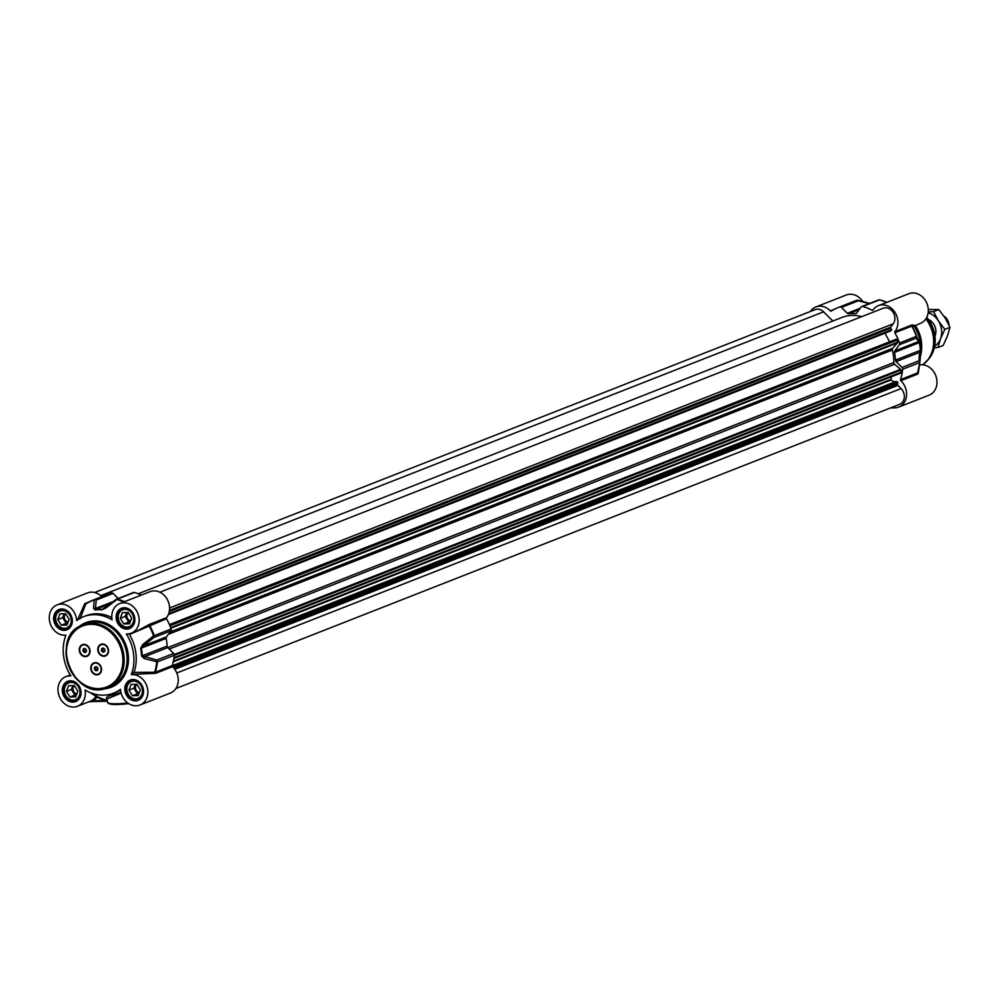 <?xml version="1.0" encoding="UTF-8"?>
<svg xmlns="http://www.w3.org/2000/svg" width="1000" height="1000" viewBox="0 0 1000 1000"><rect width="100%" height="100%" fill="white"/><g stroke="black" fill="none" stroke-linecap="round" stroke-linejoin="round"><path stroke-width="1.5" d="M934.987 336A11.575 9.688 -111.4 0 0 928.525 319.55M934.737 346.05A18.325 15.35 -111.4 0 0 940.55 338.762A18.325 15.35 -111.4 0 0 938.375 320.812A18.325 15.35 -111.4 0 0 928.15 312.725M928.238 311.95L933.612 311.6L938.375 320.812L944.8 329.375L940.55 338.762L937.95 347.5L934.388 347.75M937.95 347.5L943.15 345.462L947.412 336.075L950 327.337L945.238 318.125L938.8 309.562L928.275 309.488M933.612 311.6L938.8 309.562M944.8 329.375L950 327.337M169.425 624.6L896.025 339.288A0.963 0.812 68.6 0 1 897.312 340.125L897.562 342.238A0.963 0.812 68.6 0 1 897.362 342.962L892.675 348.3A1.925 1.613 -111.4 0 0 892.325 350.025A42.425 35.538 68.6 0 1 893.838 362.537A1.925 1.613 -111.4 0 0 894.6 364.25L900.562 369.363A0.963 0.812 68.6 0 1 900.938 370.075L901.188 372.2A0.963 0.812 68.6 0 1 900.725 373.113L173.875 658.512M884.963 333.2L889.613 341.8M159.913 592.225L883.062 308.275A9.637 8.075 68.6 0 1 893.037 312.238A9.637 8.075 68.6 0 1 893.213 323.812L890.775 327.137A0.963 0.812 -111.4 0 0 890.738 328.212L891.625 329.837L890.188 331.138M138.275 593.763L841.8 317.512A42.425 35.538 68.6 0 1 861.75 316.65M94.688 592.5L815.037 309.65A9.637 8.075 68.6 0 1 823.575 311.837L832.862 321.025M895.962 381.613L897.8 382.163L897.525 384.312A0.963 0.812 -111.4 0 0 897.825 385.387L901.05 388.587A9.637 8.075 68.6 0 1 899.575 404.363L175.888 688.512M891.4 376.775L890.8 380.075L894.7 382M943.925 316.125A9.637 8.075 68.6 0 1 948.925 324.913M810.387 311.488A15.913 13.325 68.6 0 1 815.9 306.938A15.913 13.325 68.6 0 1 830.3 310.863A0.963 0.812 -111.4 0 0 831.3 311.038A53.038 44.425 68.6 0 1 837.925 307.65A53.038 44.425 68.6 0 1 839.8 306.962A1.925 1.613 68.6 0 1 841.438 307.425L858.337 300.788A1.925 1.087 -75.9 0 0 857.812 300.275L857.812 300.275A1.925 1.087 -75.9 0 0 857.45 300.287M890.438 407.95L894.788 407.863A15.913 13.325 68.6 0 0 898.725 407.088L929.112 395.15A15.913 13.325 -111.4 0 0 936.125 376.675A15.913 13.325 -111.4 0 0 919.55 364.938L919.5 364.95M900.825 380.725L917.725 374.087A0.963 0.812 68.6 0 1 917.412 372.975L917.725 372.6A52.787 44.225 -111.4 0 0 919.837 362.362L920.525 353.775A1.925 1.613 -176.9 0 0 919.6 352.375L918.913 360.8A1.925 1.613 68.6 0 1 919.562 362.612L919.837 362.362A1.925 1.625 -174.1 0 0 918.913 360.8L902.013 367.438A1.925 1.613 68.6 0 1 902.663 369.237A53.038 44.425 68.6 0 1 900.512 379.613A0.963 0.812 -111.4 0 0 900.825 380.725A15.913 13.325 68.6 0 1 898.725 407.088M902.013 367.438L896.112 361.587L919.6 352.375L920.562 350.138A44.112 36.95 -111.4 0 0 919.638 342.475L916.388 336.362A1.925 1.613 68.6 0 1 916.175 338.188A1.925 1.863 -34.4 0 0 916.675 336.25A52.787 44.225 -111.4 0 0 912.1 326.138L913.95 326.025M918.838 339.875A1.925 1.863 -28 0 1 918.3 341.662L894.812 350.875L899.275 344.825L916.175 338.188L919.362 342.638A44.35 37.163 68.6 0 1 920.3 350.35L895.462 360.1A1.925 1.613 -111.4 0 0 896.112 361.587M895.462 360.1A44.35 37.163 -111.4 0 0 894.525 352.4L919.638 342.475M894.812 350.875A1.925 1.613 -111.4 0 0 894.525 352.4M856.562 313.212L855.425 313.65A1.925 1.613 -111.4 0 0 856.663 313.087L861.125 307.025A1.925 1.613 68.6 0 1 862.65 306.5A53.038 44.425 68.6 0 1 872.087 310.212A0.963 0.812 -111.4 0 0 873.037 310A15.913 13.325 68.6 0 1 878.4 305.675A15.913 13.325 68.6 0 1 895 312.4A15.913 13.325 68.6 0 1 894.887 331.65A0.963 0.812 -111.4 0 0 894.85 332.762A53.038 44.425 68.6 0 1 899.488 343A1.925 1.613 68.6 0 1 899.275 344.825M855.425 313.65A44.35 37.163 -111.4 0 0 848.713 313.788L859.163 309.688M860.263 308.2L847.337 313.275A1.925 1.613 -111.4 0 0 848.713 313.788M847.337 313.275L841.438 307.425M914.075 325.887A38.575 32.312 68.6 0 1 920.7 353.8L919.875 361.9M862.75 301.537A15.913 13.325 -111.4 0 0 846.287 295L815.9 306.938M913.637 325.15L913.888 326.163L920.425 323.35A15.913 13.325 -111.4 0 0 927.013 303.675A15.913 13.325 -111.4 0 0 908.787 293.738L878.4 305.675M915.1 325.45A33.75 28.275 68.6 0 1 921.625 348.587A33.75 28.275 68.6 0 1 920.438 356.375M917.725 374.087L918.188 373.575A0.963 0.838 9.7 0 1 917.7 372.7L917.7 372.7A0.963 0.838 9.7 0 1 917.7 372.688L919.837 362.362M918.188 373.575L919.55 364.938M914.25 325.775L912.3 324.975A0.963 0.938 -45.6 0 0 912.1 326.138L911.75 326.125A53.038 44.425 68.6 0 1 916.388 336.362L899.488 343M912.3 324.975L911.787 325.012A0.963 0.812 -111.4 0 0 911.75 326.125L894.85 332.762M920.525 353.775L920.562 350.138M915.238 325.387A31.825 26.65 68.6 0 1 921.675 347.612L921.625 348.587M120.275 618.312L122.438 612.587L128.138 612.475L131.675 618.088L129.512 623.812L123.812 623.925L120.275 618.312L125.175 616.388L128.713 622L130.2 621.975M123.812 623.925L128.713 622M126.65 612.513L125.175 616.388M128.138 612.475A4.737 3.975 -111.4 0 0 127.025 617.275A4.737 3.975 -111.4 0 0 130.625 620.85M127.625 609.012A9.637 8.075 -111.4 0 0 122.75 609.113A9.637 8.075 -111.4 0 0 118.05 618.25A9.637 8.075 -111.4 0 0 129.787 627.062A9.637 8.075 -111.4 0 0 133.425 623.812M118.25 618.362A9.062 7.588 68.6 0 1 128.912 610.438A9.062 7.588 68.6 0 1 130.775 625.812A9.062 7.588 68.6 0 1 118.25 618.362M57.775 619.575L59.938 613.85L65.638 613.737L69.162 619.35L67 625.075L61.3 625.188L57.775 619.575L62.675 617.663L66.213 623.263L67.7 623.237M61.3 625.188L66.213 623.263M64.138 613.775L62.675 617.663M65.638 613.75A4.737 3.975 -111.4 0 0 64.513 618.538A4.737 3.975 -111.4 0 0 68.125 622.112M65.113 610.275A9.637 8.075 -111.4 0 0 60.237 610.375A9.637 8.075 -111.4 0 0 55.538 619.513A9.637 8.075 -111.4 0 0 67.287 628.325A9.637 8.075 -111.4 0 0 70.925 625.075M55.738 619.625A9.062 7.588 68.6 0 1 66.4 611.7A9.062 7.588 68.6 0 1 68.263 627.075A9.062 7.588 68.6 0 1 55.738 619.625M128.963 690.113L131.125 684.388L136.825 684.275L140.363 689.887L138.2 695.612L132.5 695.725L128.963 690.113L133.863 688.188L137.4 693.8L138.887 693.775M132.5 695.725L137.4 693.8M135.338 684.3L133.863 688.188M136.825 684.275A4.737 3.975 -111.4 0 0 135.712 689.075A4.737 3.975 -111.4 0 0 139.312 692.65M136.312 680.812A9.637 8.075 -111.4 0 0 131.438 680.913A9.637 8.075 -111.4 0 0 126.737 690.05A9.637 8.075 -111.4 0 0 138.488 698.863A9.637 8.075 -111.4 0 0 142.113 695.612M126.938 690.15A9.062 7.588 68.6 0 1 137.6 682.225A9.062 7.588 68.6 0 1 139.462 697.613A9.062 7.588 68.6 0 1 126.938 690.15M66.463 691.375L68.625 685.65L74.325 685.537L77.85 691.15L75.688 696.875L70 696.988L66.463 691.375L71.363 689.45L74.9 695.062L76.388 695.037M70 696.988L74.9 695.062M72.825 685.562L71.363 689.45M74.325 685.537A4.737 3.975 -111.4 0 0 73.2 690.337A4.737 3.975 -111.4 0 0 76.812 693.913M73.8 682.075A9.637 8.075 -111.4 0 0 68.925 682.175A9.637 8.075 -111.4 0 0 64.225 691.312A9.637 8.075 -111.4 0 0 75.975 700.125A9.637 8.075 -111.4 0 0 79.612 696.875M64.425 691.413A9.062 7.588 68.6 0 1 75.088 683.487A9.062 7.588 68.6 0 1 76.95 698.875A9.062 7.588 68.6 0 1 64.425 691.413M101.2 644.7A5.787 4.85 68.6 0 1 101.3 644.65A5.787 4.85 68.6 0 1 102.725 644.375A5.787 4.85 68.6 0 1 108.387 651.137A5.787 4.85 68.6 0 1 105.525 655.425A5.787 4.85 68.6 0 1 105.438 655.462M102.425 644A6.262 5.25 68.6 0 1 108.513 650.025A6.262 5.25 68.6 0 1 103.912 656.275A6.262 5.25 68.6 0 1 97.825 650.25A6.262 5.25 68.6 0 1 102.425 644M94.175 663.3A5.787 4.85 68.6 0 1 94.275 663.263A5.787 4.85 68.6 0 1 95.7 662.975A5.787 4.85 68.6 0 1 101.163 667.7A5.787 4.85 68.6 0 1 98.5 674.038A5.787 4.85 68.6 0 1 98.4 674.075M95.4 662.6A6.262 5.25 68.6 0 1 101.487 668.637A6.262 5.25 68.6 0 1 96.888 674.887A6.262 5.25 68.6 0 1 90.8 668.85A6.262 5.25 68.6 0 1 95.4 662.6M82.688 645.075A5.787 4.85 68.6 0 1 82.788 645.025A5.787 4.85 68.6 0 1 84.113 644.75A5.787 4.85 68.6 0 1 84.213 644.75A5.787 4.85 68.6 0 1 89.675 649.463A5.787 4.85 68.6 0 1 87.013 655.8A5.787 4.85 68.6 0 1 86.912 655.837M83.912 644.375A6.262 5.25 68.6 0 1 90 650.4A6.262 5.25 68.6 0 1 85.4 656.65A6.262 5.25 68.6 0 1 79.312 650.625A6.262 5.25 68.6 0 1 83.912 644.375M141.4 595.05A53.038 44.425 -111.4 0 0 134.3 592.487A1.925 1.613 -111.4 0 0 133.4 592.525L116.5 599.163A1.925 1.613 -111.4 0 0 116.15 599.375M166.537 617.638L149.637 624.275L148.737 624.788L149.012 625.775A52.787 44.225 68.6 0 1 153.575 635.875L142.575 644.675A1.925 0.8 51.7 0 1 142.988 646.087L154.037 637.45A1.925 1.613 -111.4 0 0 154.25 635.625L153.575 635.875A1.925 0.85 52.2 0 1 154.037 637.45L170.938 630.812A1.925 1.613 -111.4 0 0 171.15 628.987A53.038 44.425 -111.4 0 0 166.5 618.75A0.963 0.812 68.6 0 1 166.537 617.638A15.913 13.325 -111.4 0 0 166.65 598.387A15.913 13.325 -111.4 0 0 150.062 591.65L119.675 603.587A15.913 13.325 68.6 0 1 137.887 613.525A15.913 13.325 68.6 0 1 131.3 633.2A15.913 13.325 68.6 0 1 126.337 633.962A41.075 34.413 -111.4 0 1 131.263 674.675A15.913 13.325 68.6 0 1 147.15 687.013A15.913 13.325 68.6 0 1 139.987 705A15.913 13.325 68.6 0 1 120.5 689.287A41.075 34.413 -111.4 0 1 113.588 693.162A41.075 34.413 -111.4 0 1 85.05 690A15.913 13.325 68.6 0 1 77.487 706.263A15.913 13.325 68.6 0 1 59.262 696.325A15.913 13.325 68.6 0 1 65.85 676.65A15.913 13.325 68.6 0 1 70.812 675.888A41.075 34.413 -111.4 0 1 65.888 635.175A15.913 13.325 68.6 0 1 50 622.837A15.913 13.325 68.6 0 1 57.162 604.85A15.913 13.325 68.6 0 1 76.65 620.562A41.075 34.413 -111.4 0 1 83.562 616.688A41.075 34.413 -111.4 0 1 112.1 619.85A15.913 13.325 68.6 0 1 119.675 603.587M170.938 630.812L166.475 636.862L142.988 646.087L140.662 648.35A44.112 36.95 68.6 0 1 141.588 656.012L144.262 658.575L157.425 661.862A1.925 1.613 -111.4 0 0 156.775 660.062A1.925 1.087 104.1 0 1 156.738 662A52.787 44.225 68.6 0 1 154.625 672.237L134.062 672.375L132.05 674.362L155.575 673.35L172.488 666.712A0.963 0.812 68.6 0 1 172.175 665.6A53.038 44.425 -111.4 0 0 174.325 655.225A1.925 1.613 -111.4 0 0 173.675 653.425L156.775 660.062L142.275 655.837A44.35 37.163 -111.4 0 0 141.337 648.138L166.188 638.375A1.925 1.613 68.6 0 1 166.475 636.862M166.188 638.375A44.35 37.163 68.6 0 1 167.113 646.087L141.588 656.012M144.262 658.575A1.925 1.05 105.3 0 0 144.288 656.8L167.775 647.575A1.925 1.613 68.6 0 1 167.113 646.087M167.775 647.575L173.675 653.425M139.987 705L170.375 693.062A15.913 13.325 -111.4 0 0 172.488 666.712M101.8 596.688A15.913 13.325 -111.4 0 0 87.55 592.913L57.162 604.85M111.463 592.95A53.038 44.425 -111.4 0 0 109.588 593.625L92.675 600.262A53.038 44.425 -111.4 0 0 86.062 603.663L85.775 604.012A52.787 44.225 68.6 0 1 94.162 600A1.925 1.625 5.9 0 1 96.2 600.05A1.925 1.613 -111.4 0 0 94.562 599.587A1.925 1.05 71.6 0 0 94.162 600L93.612 608.4A1.925 1.613 3.1 0 1 95.512 608.475L96.2 600.05L113.1 593.413A1.925 1.613 -111.4 0 0 111.463 592.95L94.562 599.587A53.038 44.425 -111.4 0 0 92.675 600.262L85.938 603.725A0.963 0.812 -111.4 0 0 85.95 603.725A0.963 0.812 -111.4 0 1 85.062 603.488L84.588 604.025A0.963 0.812 -168.1 0 0 85.775 604.012L80.05 618.862M113.1 593.413L118.225 598.488M105.925 701.275L93.875 701.538L93.35 700.763L88.938 701.762M93.863 701.538L107.375 701.275L105.512 700.525L93.35 700.763A16.875 14.138 -111.4 0 0 96.962 697.062L96.938 696.425A0.963 0.925 -45.6 0 0 95.775 696.637A15.913 13.325 68.6 0 1 90.225 701.263L77.487 706.263M107.312 700.75L105.512 700.525A53.6 44.9 -111.4 0 1 96.962 697.062L90.237 692.613M107.1 698.962L121.125 693.112M120.938 692.387L107.662 696.5L106.375 697.738L107.137 699.287M132.05 674.362L131.263 674.675M84.588 604.025L77.438 620.262M148.737 624.788L137.375 630.825M134.062 672.375A41.075 34.413 68.6 0 0 129.475 634.425L166.5 618.75M128.812 633.862L129.462 634.425M154.613 673.4L155.275 672.237A53.038 44.425 -111.4 0 0 157.425 661.862L174.325 655.225M104.838 608.288A1.925 0.8 51.7 0 1 104.963 608.088L116.025 599.438A1.925 0.85 52.2 0 1 116.9 599.538A1.925 0.9 -74.9 0 1 117.4 599.125A1.925 1.613 -111.4 0 0 116.5 599.163A1.925 1.925 0 0 0 116.025 599.438A1.925 0.85 52.2 0 0 115.887 599.65L102.238 609.4A44.35 37.163 -111.4 0 0 95.538 609.525L95.512 608.475L113.462 601.425M93.612 608.4L95.1 609.95A44.112 36.95 68.6 0 1 101.775 609.812L105.712 608.15L116.9 599.538A52.787 44.225 68.6 0 1 123.737 601.987M104.963 608.088L104.963 608.088A1.925 0.8 51.7 0 1 105.712 608.15M104.963 608.1L102.238 609.4A1.925 0.975 -85.4 0 0 101.775 609.812M142.575 644.675L140.662 648.35M120.55 689.925A41.075 34.413 68.6 0 1 115.887 692.262L113.588 693.162M107.263 700.337A52.763 44.2 68.6 0 1 96.938 696.425L94.1 693.95M98.25 649.013A5.787 4.85 68.6 0 1 101.1 644.737A5.787 4.85 68.6 0 1 108.188 651.225A5.787 4.85 68.6 0 1 105.337 655.5A5.787 4.85 68.6 0 1 98.25 649.013M103.075 652.262L101.487 650.825L101.638 648.675L103.362 647.975L104.95 649.412L104.8 651.55L103.075 652.262M103.375 647.987L102.662 650.362L104.237 651.787M101.638 648.675L102.812 648.213M101.487 650.825L102.662 650.362M83.912 644.825A5.787 4.85 68.6 0 1 89.462 649.488A5.787 4.85 68.6 0 1 86.812 655.875A5.787 4.85 68.6 0 1 85.487 656.162A5.787 4.85 68.6 0 1 79.938 651.5A5.787 4.85 68.6 0 1 82.587 645.113A5.787 4.85 68.6 0 1 83.912 644.825M82.812 650.575L83.488 648.65L85.388 648.562L86.6 650.413L85.913 652.337L84.012 652.425L82.812 650.575L83.987 650.113L86.062 651.925M84.525 648.6L83.987 650.113M84.012 652.425L85.188 651.963M95.5 663.062A5.787 4.85 68.6 0 1 100.962 667.775A5.787 4.85 68.6 0 1 98.3 674.112A5.787 4.85 68.6 0 1 96.875 674.4A5.787 4.85 68.6 0 1 91.412 669.675A5.787 4.85 68.6 0 1 94.075 663.337A5.787 4.85 68.6 0 1 95.5 663.062M94.288 668.763L95.013 666.85L96.912 666.812L98.088 668.688L97.362 670.6L95.475 670.638L94.288 668.763L95.463 668.3L97.537 670.15M96.025 666.838L95.463 668.3M95.475 670.638L96.65 670.175M76.15 682.75A41.075 34.413 -111.4 0 0 78.375 684.963A10.9 9.125 -111.4 0 1 80.55 696.1A10.9 9.125 -111.4 0 1 72.962 702.125A10.9 9.125 -111.4 0 1 62.438 688.3A10.9 9.125 -111.4 0 1 76.15 682.75M71.225 625.85A41.075 34.413 -111.4 0 0 69.538 628.138A10.9 9.125 -111.4 0 1 64.275 630.337A10.9 9.125 -111.4 0 1 53.625 617.6A10.9 9.125 -111.4 0 1 65.625 609.85A10.9 9.125 -111.4 0 1 71.225 625.85M121.013 627.1A41.075 34.413 -111.4 0 0 118.775 624.888L121.013 627.1A10.9 9.125 -111.4 0 0 126.775 629.075A10.9 9.125 -111.4 0 0 134.3 615.962A10.9 9.125 -111.4 0 0 120.487 608.737A10.9 9.125 -111.4 0 0 118.775 624.888M125.925 684A41.075 34.413 -111.4 0 0 127.613 681.712L125.925 684A10.9 9.125 -111.4 0 0 126.463 695.175A10.9 9.125 -111.4 0 0 135.463 700.863A10.9 9.125 -111.4 0 0 142.6 686.675A10.9 9.125 -111.4 0 0 127.613 681.712M83.562 616.688L85.862 615.788A41.075 34.413 68.6 0 1 111.812 617.525M893.838 362.537L167.812 647.613M894.6 364.25L169.262 649.062M892.325 350.025L168.375 634.288M892.675 348.3L170.025 632.05M897.362 342.962L170.875 628.225M897.562 342.238L170.662 627.663M897.312 340.125L169.913 625.737M884.975 333.212L168.337 614.6M890.275 331.1L168.35 614.575L890.238 331.125M891.525 330.35L168.475 614.25M891.625 329.837L168.688 613.7M890.738 328.212L169.275 611.5M890.775 327.137L169.45 610.363M893.213 323.812L169.575 607.962M823.575 311.837L100.712 595.662M901.05 388.587L176.8 672.975M897.825 385.387L174.75 669.3M897.525 384.312L174.05 668.388M898.012 382.663L173.088 667.3M897.8 382.163L172.662 666.888M896.375 381.45L172.138 665.825M890.8 380.075L173.212 661.838M890.575 379.575L173.35 661.188M901.188 372.2L174 657.738M900.938 370.075L174.3 655.387M174.275 654.538L900.562 369.363M902.663 369.237L919.562 362.612A53.038 44.425 68.6 0 1 917.412 372.975L900.512 379.613M911.787 325.012L894.887 331.65M873.188 309.788L872.087 310.212M834.287 309.3L830.3 310.863M878.025 300.387A1.925 1.613 68.6 0 1 879.55 299.862A1.925 0.9 -74.9 0 1 879.85 299.837A1.925 0.9 -74.9 0 1 880 299.913A52.787 44.225 -111.4 0 1 886.825 302.362L879.85 299.837A1.925 1.925 0 0 0 878.65 299.913L861.75 306.55M862.65 306.5L879.55 299.862A53.038 44.425 68.6 0 1 886.637 302.438M856.8 300.3A1.925 1.05 71.6 0 0 856.725 300.312A1.925 1.05 71.6 0 0 856.7 300.325A1.925 1.613 68.6 0 1 858.337 300.788L869.212 303.612M837.925 307.65L854.825 301.012A53.038 44.425 68.6 0 1 856.7 300.325L839.8 306.962M925.888 318.875A31.825 26.65 68.6 0 1 922.7 364.8M926.125 318.5A31.688 26.55 68.6 0 1 927.475 360.487A31.688 26.55 68.6 0 1 922.875 364.675M926.762 317.35A30.562 25.6 68.6 0 1 928.875 358.837L922.75 364.8M62.287 609.738A9.938 8.325 68.6 0 1 71.662 617.837A9.938 8.325 68.6 0 1 67.1 628.713A9.938 8.325 68.6 0 1 64.65 629.2A9.938 8.325 68.6 0 1 55.275 621.087A9.938 8.325 68.6 0 1 59.837 610.225A9.938 8.325 68.6 0 1 62.287 609.738M133.488 680.263A9.938 8.325 68.6 0 1 142.863 688.375A9.938 8.325 68.6 0 1 138.287 699.237A9.938 8.325 68.6 0 1 135.838 699.725A9.938 8.325 68.6 0 1 126.463 691.625A9.938 8.325 68.6 0 1 131.037 680.75A9.938 8.325 68.6 0 1 133.488 680.263M124.8 608.475A9.938 8.325 68.6 0 1 134.175 616.575A9.938 8.325 68.6 0 1 129.6 627.45A9.938 8.325 68.6 0 1 127.15 627.938A9.938 8.325 68.6 0 1 117.775 619.825A9.938 8.325 68.6 0 1 122.35 608.962A9.938 8.325 68.6 0 1 124.8 608.475M108.575 703.075A18.325 2.963 -6.9 0 0 128.65 703.6M88.775 701.825L93.775 701.525M98.537 688.587A32.788 27.462 68.6 0 1 66.688 657.025A32.788 27.462 68.6 0 1 90.763 624.35A32.788 27.462 68.6 0 1 122.613 655.9A32.788 27.462 68.6 0 1 98.537 688.587M91.15 623.212A33.75 28.275 -111.4 0 0 82.812 624.862A33.75 28.275 -111.4 0 0 67.275 661.787A33.75 28.275 -111.4 0 0 99.15 689.338A33.75 28.275 -111.4 0 0 107.475 687.688A33.75 28.275 -111.4 0 0 123.012 650.75A33.75 28.275 -111.4 0 0 91.15 623.212M85.75 623.7A33.75 28.275 68.6 0 1 94.087 622.05A33.75 28.275 68.6 0 1 125.95 649.6A33.75 28.275 68.6 0 1 110.425 686.525L107.475 687.688C74.05 702.95 47.925 636.413 82.812 624.862L85.75 623.7M103.225 688.913A34.712 29.075 -111.4 0 0 128.15 654.025A34.712 29.075 -111.4 0 0 94.462 620.913A34.712 29.075 -111.4 0 0 78.85 626.85M70.975 681.538A9.938 8.325 68.6 0 1 80.363 689.638A9.938 8.325 68.6 0 1 75.788 700.5A9.938 8.325 68.6 0 1 73.338 700.987A9.938 8.325 68.6 0 1 63.963 692.887A9.938 8.325 68.6 0 1 68.525 682.013A9.938 8.325 68.6 0 1 70.975 681.538M127.662 702.925A19.288 3.113 173.1 0 1 107.5 702.225L107.088 698.9M89.012 601.938L85.062 603.488M149.637 624.275A0.963 0.812 -111.4 0 0 149.6 625.388A53.038 44.425 -111.4 0 1 154.25 635.625L171.15 628.987M155.575 673.35A0.963 0.812 68.6 0 1 155.275 672.237L172.175 665.6M110.725 603.562L95.538 609.525A1.925 1.025 82.9 0 0 95.1 609.95M124.5 601.688A53.038 44.425 -111.4 0 0 117.4 599.125L134.3 592.487M104.262 608.6L102.238 609.4M169.412 624.587L896.137 339.237M172.15 665.713L896.125 381.438M870.337 303.55L857.812 300.275A1.925 1.925 0 0 0 856.725 300.312L854.825 301.012M926.775 317.312L933.162 328.4L934.013 349.15L928.875 358.837M124.262 608.513L122.75 609.113M131.312 626.462L129.787 627.062M61.762 609.775L60.237 610.375M68.812 627.725L67.287 628.325M132.963 680.312L131.438 680.913M140 698.263L138.488 698.863M70.45 681.575L68.925 682.175M77.5 699.525L75.975 700.125M88.737 701.85L93.825 701.538M128.663 703.6L112.287 704.4L108.362 703.462L107.5 702.225M137.463 630.788L131.3 633.2M122.35 608.962C131.825 604.4 139.65 624.338 129.6 627.45M59.837 610.225C69.312 605.662 77.138 625.6 67.1 628.713M70.213 674.925L65.85 676.65M131.037 680.75C140.512 676.2 148.338 696.137 138.287 699.237M68.525 682.013C78 677.463 85.825 697.4 75.788 700.5"/></g></svg>
